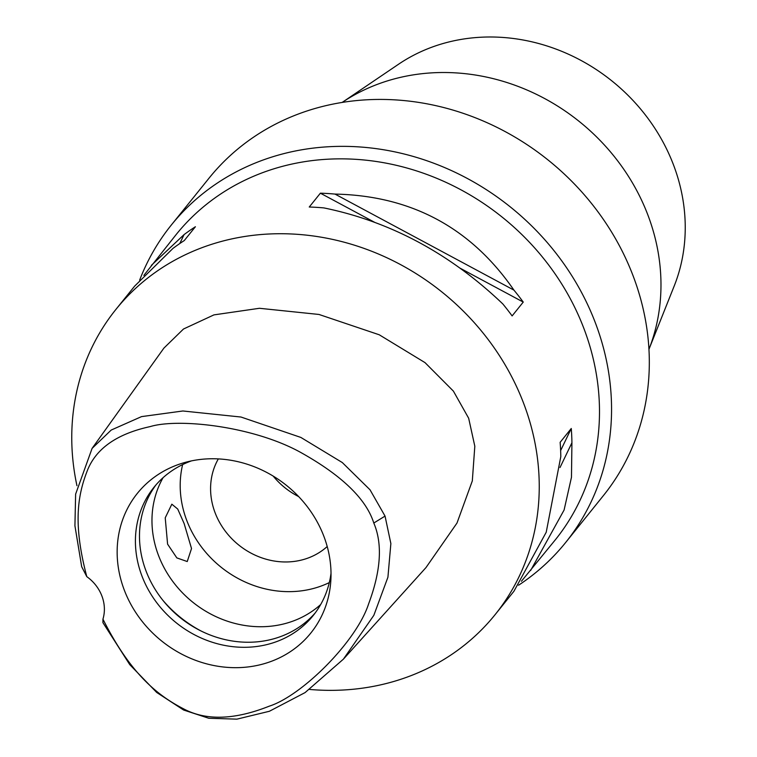 <?xml version="1.0" encoding="UTF-8"?>
<svg xmlns="http://www.w3.org/2000/svg" width="757" height="757" viewBox="0 0 757 757"><rect width="100%" height="100%" fill="white"/><g stroke="black" fill="none" stroke-linecap="round" stroke-linejoin="round"><path stroke-width="1.14" d="M102.943 619.141A38.938 34.879 -141.2 0 0 86.8 576.654C73.183 525.074 77.432 496.535 86.743 472.179C95.051 449.194 116.209 433.998 150.217 426.588C178.51 418.006 252.999 426.125 300.406 452.27C341.691 475.292 366.161 498.872 373.797 523.03C382.673 543.81 380.979 570.683 368.697 603.651C356.509 641.718 301.712 695.872 269.218 706.186C234.575 719.954 206.018 720.834 183.544 708.826C157.144 695.267 130.119 673.285 102.943 619.141L102.933 622.651L129.731 664.599L156.661 692.428L183.601 710.019L208.79 718.261L236.884 719.15L269.369 711.277L305.071 692.598L343.404 659.148L426.002 567.551L456.991 523.049L472.311 480.922L474.819 446.233L468.668 418.243L453.396 391.114L425.027 362.631L379.248 334.783L318.981 314.458L259.433 308.288L213.947 314.884L183.497 329.011L163.9 348.116L92.089 448.399L111.203 430.052L141.54 416.615L182.891 410.985L241 417.031L300.86 437.432L342.296 462.546L370.022 489.798L385.048 516.094L390.867 543.564L387.925 577.203L373.844 615.309L343.404 659.148M323.911 536.42A111.355 99.744 -141.2 0 0 184.812 462.499A111.355 99.744 -141.2 0 0 124.262 590.006A111.355 99.744 -141.2 0 0 240.726 667.551A111.355 99.744 -141.2 0 0 330.866 580.032A111.355 99.744 -141.2 0 0 323.911 536.42M86.8 576.654L81.68 566.7L74.924 525.784L75.624 494.141L92.089 448.399M76.949 485.691A243.394 218.007 38.8 0 1 115.887 309.452A243.394 218.007 38.8 0 1 335.54 240.064A243.394 218.007 38.8 0 1 523.693 403.472A243.394 218.007 38.8 0 1 495.125 614.627A243.394 218.007 38.8 0 1 309.613 689.438M521.412 581.253L555.373 539.76A243.394 218.007 -141.2 0 0 583.94 328.604A243.394 218.007 -141.2 0 0 395.788 165.187A243.394 218.007 -141.2 0 0 176.135 234.585L143.868 275.378M523.248 302.081L512.12 315.915A243.394 218.007 -141.2 0 0 502.818 303.945C450.065 253.567 390.423 221.555 323.882 207.91A243.394 218.007 -141.2 0 0 309.253 207.021L320.381 193.186A243.394 218.007 38.8 0 1 335.01 194.085C411.221 195.703 470.863 227.715 513.937 290.12A243.394 218.007 38.8 0 1 523.248 302.081L460.029 268.148M115.887 309.452L134.68 286.089L172.956 248.419A243.394 218.007 -141.2 0 1 184.273 240.565L195.401 226.74A243.394 218.007 38.8 0 0 184.083 234.594L151.362 265.366M495.125 614.627L513.927 591.264L546.223 532.228L560.805 456.603A243.394 218.007 -141.2 0 0 560.142 442.315L571.27 428.49A243.394 218.007 38.8 0 1 571.923 442.769L571.469 477.288L564.097 510.01L530.6 570.541M139.648 280.137A253.122 226.731 38.8 0 1 171.262 225.103A253.122 226.731 38.8 0 1 399.705 152.942A253.122 226.731 38.8 0 1 595.39 322.889A253.122 226.731 38.8 0 1 565.668 542.485A253.122 226.731 38.8 0 1 518.583 585.208M565.668 542.485L603.424 495.57A253.122 226.731 -141.2 0 0 633.145 275.964A253.122 226.731 -141.2 0 0 437.461 106.018A253.122 226.731 -141.2 0 0 209.017 178.188L171.262 225.103M647.916 215.092A204.447 183.128 -141.2 0 0 342.155 102.432L398.542 64.241A183.468 164.335 -141.2 0 1 673.522 164.95A183.468 164.335 -141.2 0 1 674.184 286.051L648.948 349.308A204.447 183.128 -141.2 0 0 647.916 215.092M298.674 496.592A70.581 63.219 38.8 0 1 273.211 476.106M218.338 458.903A70.581 63.219 -141.2 0 0 215.092 512.744A70.581 63.219 -141.2 0 0 327.213 546.516M329.304 582.597A102.223 91.559 38.8 0 1 186.724 520.362A102.223 91.559 38.8 0 1 182.645 464.571M163.058 477.705A102.223 91.559 -141.2 0 0 158.497 555.439A102.223 91.559 -141.2 0 0 320.675 604.54M167.59 544.141L176.835 557.9L187.244 561.543L191.521 548.532L184.14 523.57L177.725 509.045L171.839 504.19L165.225 517.826L167.59 544.141M200.917 630.922A116.824 104.646 38.8 0 1 162.906 600.329M315.215 612.924A102.223 91.559 38.8 0 1 223.315 639.173A102.223 91.559 38.8 0 1 146.016 570.948A102.223 91.559 38.8 0 1 156.027 484.83M191.389 460.909A102.223 91.559 -141.2 0 0 153.945 487.319A102.223 91.559 -141.2 0 0 141.947 576.011A102.223 91.559 -141.2 0 0 220.968 644.642A102.223 91.559 -141.2 0 0 313.228 615.498A102.223 91.559 -141.2 0 0 331.017 573.267M560.634 450.585L571.27 428.49M560.019 467.514L571.923 442.769M374.687 222.34L320.381 193.186M513.937 290.12L335.01 194.085M184.083 234.594L179.778 243.546M385.048 516.094L373.797 523.03"/></g></svg>
